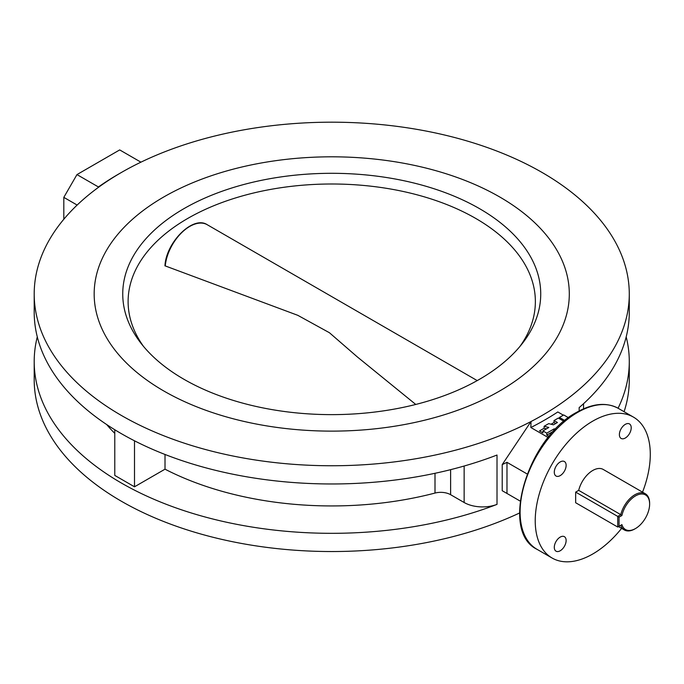 <?xml version="1.0" encoding="UTF-8"?>
<svg xmlns="http://www.w3.org/2000/svg" width="684" height="684" viewBox="0 0 684 684"><rect width="100%" height="100%" fill="white"/><g stroke="black" fill="none" stroke-linecap="round" stroke-linejoin="round"><path stroke-width="1.03" d="M499.722 196.983A237.57 137.159 0 0 0 240.828 167.255A237.57 137.159 0 0 0 94.17 293.966A237.57 137.159 0 0 0 163.758 390.957A237.57 137.159 0 0 0 422.652 420.686A237.57 137.159 0 0 0 569.302 293.966A237.57 137.159 0 0 0 499.722 196.983A237.57 137.159 0 0 0 240.828 167.255A237.57 137.159 0 0 0 94.17 293.966A237.57 137.159 0 0 0 163.758 390.957A237.57 137.159 0 0 0 422.652 420.686A237.57 137.159 0 0 0 569.302 293.966A237.57 137.159 0 0 0 499.722 196.983M560.213 475.602A8.37 4.831 120 0 0 565.677 468.232A8.37 4.831 120 0 0 564.394 461.52A8.37 4.831 120 0 0 560.213 461.939A8.37 4.831 120 0 0 554.741 469.309A8.37 4.831 120 0 0 556.024 476.021A8.37 4.831 120 0 0 560.213 475.602M560.213 550.765A8.37 4.831 120 0 0 565.677 543.387A8.37 4.831 120 0 0 564.394 536.683A8.37 4.831 120 0 0 560.213 537.094A8.37 4.831 120 0 0 554.741 544.473A8.37 4.831 120 0 0 556.024 551.176A8.37 4.831 120 0 0 560.213 550.765M625.304 438.025A8.37 4.831 120 0 0 630.768 430.646A8.37 4.831 120 0 0 629.485 423.943A8.37 4.831 120 0 0 625.304 424.354A8.37 4.831 120 0 0 619.832 431.732A8.37 4.831 120 0 0 621.115 438.435A8.37 4.831 120 0 0 625.304 438.025M642.533 492.138A81.362 46.974 120 0 0 633.435 417.103A81.362 46.974 120 0 0 592.754 421.13A81.362 46.974 120 0 0 539.608 492.822A81.362 46.974 120 0 0 552.082 558.016A81.362 46.974 120 0 0 592.754 553.989A81.362 46.974 120 0 0 621.611 528.373M542.13 172.496A297.54 171.787 0 0 0 140.921 162.168A297.54 171.787 0 0 0 103.446 183.799A297.54 171.787 0 0 0 34.2 293.966A297.54 171.787 0 0 0 210.826 450.927A297.54 171.787 0 0 0 531.006 421.541A297.54 171.787 0 0 0 552.698 409.015A297.54 171.787 0 0 0 629.28 293.966A297.54 171.787 0 0 0 542.13 172.496M563.351 415.162L557.811 411.965A301.259 173.933 180 0 1 530.852 427.526L548.192 437.538M624.09 411.708A297.54 171.787 0 0 0 629.28 379.757L629.28 361.537A297.54 171.787 0 0 0 626.193 336.861M618.071 408.237A297.54 171.787 0 0 0 629.28 361.537M579.151 410.956L579.151 407.613A297.54 171.787 0 0 0 629.28 312.186L629.28 293.966M527.15 473.978L506.981 462.333L506.981 493.455L520.191 501.09L502.218 490.71L502.218 464.598L531.006 421.541L530.852 427.526M506.981 493.455L502.218 490.71M502.218 464.598L506.981 462.333M37.287 336.861A297.54 171.787 0 0 0 34.2 361.537L34.2 379.757A297.54 171.787 0 0 0 203.994 534.897A297.54 171.787 0 0 0 519.584 512.983M34.2 361.537A297.54 171.787 0 0 0 191.469 513.034A297.54 171.787 0 0 0 497.011 504.382A26.035 15.031 180 0 1 464.145 502.509L450.619 494.703A13.945 8.054 0 0 0 434.998 493.061A250.122 144.401 180 0 1 165.015 469.181L134.5 486.803L114.775 475.414L114.775 429.74M34.2 293.966L34.2 312.186A297.54 171.787 0 0 0 191.469 463.684A297.54 171.787 0 0 0 497.011 455.031L497.011 504.382M165.015 454.467L165.015 469.181M114.775 433.382A250.122 144.401 180 0 1 106.713 424.576M134.5 440.804L134.5 486.803M140.921 162.168L119.7 149.916L76.967 174.591L98.428 186.971A301.259 173.933 180 0 1 120.033 173.257M77.147 205.063L63.817 197.36L63.817 219.256M63.817 197.36L76.967 174.591M183.953 379.287A208.996 120.666 180 0 1 140.955 343.231A208.996 120.666 180 0 1 213.22 194.581A208.996 120.666 180 0 1 479.518 208.646A208.996 120.666 180 0 1 522.525 343.231A208.996 120.666 180 0 1 183.953 379.287M519.977 346.395A203.627 117.562 0 0 0 535.367 301.558A203.627 117.562 0 0 0 475.722 218.427A203.627 117.562 0 0 0 253.815 192.948A203.627 117.562 0 0 0 128.113 301.558A203.627 117.562 0 0 0 143.495 346.395M477.227 380.595L207.201 224.703A34.867 20.135 120 0 0 181.593 232.757A34.867 20.135 120 0 0 165.263 265.922M165.272 265.931L297.779 315.315L329.449 332.74L357.262 356.868L415.761 404.449M563.949 421.327L558.315 418.069L554.031 420.54L554.031 422.515L555.733 423.499M554.031 422.515L551.073 424.225M554.031 420.54L557.443 422.515L553.433 424.832L548.705 423.627L544.105 426.277L544.105 428.252L546.473 428.851M544.105 428.252L539.505 430.903L542.916 432.878L542.916 430.903L546.773 433.126L546.773 435.101L553.792 431.04M546.773 435.101L549.09 436.443M568.507 417.719L563.71 414.957L559.435 417.428L559.435 418.719M559.435 417.428L564.864 420.566M544.105 426.277L548.842 427.483L542.916 430.903M546.773 433.126L554.194 428.842L555.553 429.184M554.194 428.842L554.194 430.612M649.629 504.074A19.99 11.543 120 0 0 637.488 494.925A19.99 11.543 120 0 0 621.918 515.514L620.773 514.659A20.922 12.081 -60 0 1 645.294 493.737A20.922 12.081 -60 0 1 649.629 503.313L649.629 504.074A19.99 11.543 120 0 1 635.496 528.552L634.837 528.937A20.922 12.081 -60 0 1 624.372 529.972A20.922 12.081 -60 0 1 620.773 525.286L621.918 524.628A19.99 11.543 120 0 0 635.496 528.552M645.294 493.737L603.22 469.446A20.922 12.081 120 0 0 578.698 490.36L575.663 492.112L575.663 502.74L617.737 527.039L617.737 516.411L575.663 492.112M621.918 515.514L619.054 517.164L617.737 516.411L620.773 514.659L578.698 490.36M619.054 517.164L619.054 526.278L621.918 524.628M617.737 527.039L619.054 526.278M577.638 412.401A81.362 46.974 120 0 0 524.483 484.092A81.362 46.974 120 0 0 536.957 549.286C499.371 531.263 527.74 437.777 576.706 412.307C592.575 403.338 606.443 402.021 618.31 408.374A81.362 46.974 120 0 0 577.638 412.401M434.998 473.294L434.998 493.061M450.619 469.669L450.619 494.703M464.145 466.026L464.145 502.509M536.957 549.286L552.082 558.016M583.538 403.705L583.538 408.835M618.31 408.374L633.435 417.103M164.955 265.871C165.998 242.384 193.093 215.178 207.201 224.703M624.372 529.972L618.516 526.586"/></g></svg>
